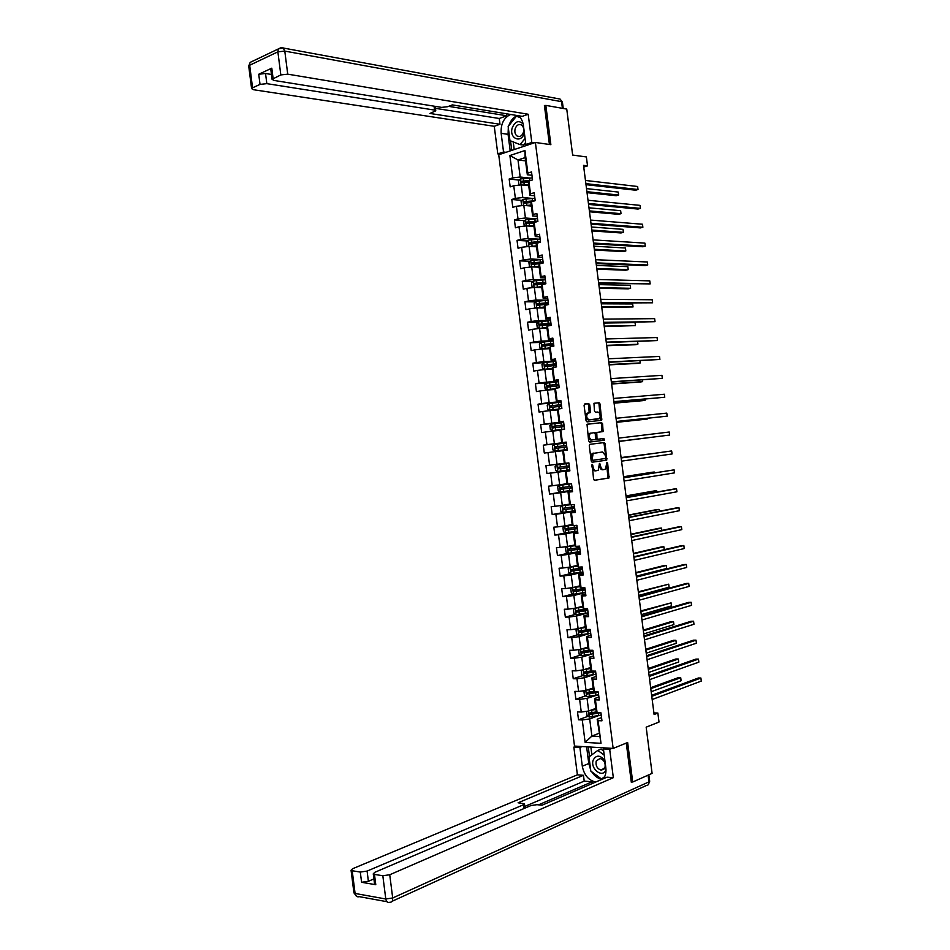 <?xml version="1.0" encoding="UTF-8"?>
<svg xmlns="http://www.w3.org/2000/svg" width="950" height="950" viewBox="0 0 950 950"><rect width="100%" height="100%" fill="white"/><g stroke="black" fill="none" stroke-linecap="round" stroke-linejoin="round"><path stroke-width="1.43" d="M592.23 464.372L593.548 479.144L594.522 480.32L609.009 477.992L607.644 463.101L606.801 462.353L605.577 469.146L603.606 469.656C602.051 469.633 601.029 468.386 600.554 465.916L599.474 463.398L598.239 470.214L596.232 470.749C594.653 470.725 593.619 469.466 593.133 466.973L592.23 464.372M589.76 404.866L588.786 403.643L584.725 403.988L584.084 405.353L586.043 420.672L587.017 421.883L601.635 420.304L600.044 403.964L599.094 402.753L593.964 403.299L594.462 411.017L595.424 412.229L597.823 412.003C600.459 413.298 601.006 415.483 599.462 418.546L589.261 419.817C586.589 418.546 586.031 416.361 587.587 413.238L590.259 412.621L590.591 411.386L589.76 404.866L588.727 405.021L587.753 403.809L584.464 404.082M631.263 781.898L632.712 782.016L652.092 773.371L646.166 727.178L659.015 722.047L657.863 713.046L654.111 714.519L583.526 165.371L587.528 165.894L586.376 156.94L572.648 155.064L566.746 109.096L545.822 105.391L544.457 105.877M632.712 782.016L627.641 742.52L613.154 748.422L535.384 142.464L550.869 144.685L545.822 105.391M589.903 444.327L589.261 445.716L591.232 461.035L592.194 462.223L606.729 460.121L605.15 443.745L604.212 442.569L589.903 444.327M588.632 440.848L587.017 424.282L601.647 422.655L602.597 423.854L603.084 431.561L596.766 432.452L596.968 438.021L597.93 439.221L603.927 438.508L604.342 440.218L589.606 442.059L588.632 440.848M613.154 748.422L574.513 746.071L498.714 154.755L535.384 142.464M519.199 180.108L509.164 179.004L510.174 186.877L513.76 185.761L515.375 198.372L511.789 199.464L512.798 207.326L516.384 206.269L518.011 218.88L514.413 219.925L515.423 227.786L519.021 226.777L520.636 239.4L517.038 240.386L518.047 248.247L521.645 247.285L523.272 259.908L519.662 260.846L520.671 268.719L524.281 267.793L525.896 280.428L522.286 281.319L523.296 289.18L526.918 288.313L528.533 300.948L524.911 301.779L525.92 309.652L529.542 308.833L531.169 321.468L527.535 322.264L528.544 330.137L532.178 329.365L533.793 342L530.159 342.736L531.169 350.609L534.814 349.885L536.429 362.52L532.784 363.221L533.793 371.094L537.439 370.417L539.066 383.052L535.42 383.705L536.429 391.578L540.075 390.961L541.702 403.596L538.044 404.189L539.054 412.062L542.711 411.492L544.326 424.139L540.669 424.674L541.678 432.559L545.347 432.036L546.962 444.671L543.293 445.17L544.303 453.055L547.984 452.58L549.599 465.227L545.929 465.666L546.939 473.551L550.608 473.124L552.235 485.771L548.554 486.174L549.563 494.059L553.244 493.679L554.871 506.326L551.178 506.671L552.199 514.556L555.881 514.235L557.508 526.882L553.814 527.179L554.824 535.064L558.517 534.791L560.144 547.438L556.439 547.687L557.46 555.584L561.153 555.346L562.78 568.005L559.075 568.207L560.084 576.092L563.789 575.914L565.416 588.572L561.699 588.727L562.721 596.612L566.438 596.481L568.053 609.14L564.336 609.247L565.345 617.132L569.074 617.049L570.689 629.719L566.972 629.767L567.981 637.664L571.71 637.628L573.337 650.287L569.596 650.299L570.617 658.196L574.346 658.207L575.973 670.866L572.232 670.819L573.242 678.716L576.982 678.787L578.609 691.457L574.869 691.363L575.878 699.259L579.631 699.366L581.258 712.037L577.493 711.894L578.514 719.791L582.267 719.957L585.141 742.401L601.006 743.316L597.182 719.233L601.54 717.606M509.164 179.004L512.751 177.876L509.889 155.539L524.958 150.528L527.844 173.09L531.525 171.938L532.546 179.918L528.877 181.058L530.504 193.8L534.185 192.696L535.206 200.676L531.525 201.768L533.164 214.522L536.845 213.453L537.878 221.445L534.185 222.49L535.824 235.232L539.517 234.223L540.538 242.214L536.845 243.2L538.484 255.954L542.177 254.992L543.21 262.984L539.505 263.922L541.144 276.676L544.849 275.773L545.87 283.753L542.165 284.656L543.804 297.409L547.509 296.543L548.542 304.534L544.825 305.378L546.464 318.131L550.181 317.324L551.202 325.316L547.485 326.111L549.124 338.865L552.841 338.105L553.874 346.109L550.145 346.845L551.784 359.611L555.513 358.898L556.534 366.89L552.805 367.579L554.444 380.344L558.184 379.691L559.206 387.683L555.465 388.324L557.104 401.09L560.844 400.484L561.878 408.476L558.125 409.07L559.764 421.836L563.516 421.277L564.549 429.281L560.785 429.816L562.424 442.593L566.188 442.082L567.209 450.086L563.445 450.573L565.084 463.339L568.86 462.887L569.881 470.891L566.117 471.319L567.756 484.096L571.52 483.692L572.553 491.696L568.777 492.088L570.416 504.854L574.192 504.497L575.225 512.501L571.437 512.846L573.076 525.623L576.864 525.314L577.897 533.318L574.109 533.615L575.747 546.393L579.536 546.131L580.569 554.147L576.769 554.372L578.408 567.162L582.207 566.96L583.241 574.964L579.441 575.154L581.079 587.931L584.879 587.777L585.913 595.793L582.101 595.923L583.739 608.712L587.551 608.606L588.584 616.621L584.773 616.704L586.411 629.494L590.223 629.434L591.256 637.45L587.433 637.486L589.071 650.275L592.907 650.275L593.928 658.291L590.104 658.267L591.743 671.068L595.579 671.116L596.6 679.131L592.764 679.06L594.415 691.861L598.251 691.956L599.284 699.972L595.436 699.853L597.075 712.654L600.923 712.797L601.956 720.812L598.108 720.646L601.006 743.316M531.988 198.384L522.809 197.517L521.182 184.894L528.722 185.689M534.589 195.807L529.969 195.356L528.342 182.685L528.877 181.058M521.182 184.894L513.76 185.761M522.809 197.517L515.375 198.372M530.504 193.8L529.969 195.356M534.933 218.749L525.433 218.013L523.818 205.402L531.335 206.055M537.213 216.315L532.606 215.947L530.979 203.276L531.525 201.768M523.818 205.402L516.384 206.269M525.433 218.013L518.011 218.88M533.164 214.522L532.606 215.947M537.961 239.115L528.069 238.521L526.442 225.898L533.947 226.433M539.849 236.835L535.254 236.55L533.627 223.879L534.185 222.49M526.442 225.898L519.021 226.777M528.069 238.521L520.636 239.4M535.824 235.232L535.254 236.55M541.108 259.469L530.694 259.017L529.079 246.406L536.572 246.798M542.486 257.355L537.89 257.153L536.263 244.482L536.845 243.2M529.079 246.406L521.645 247.285M530.694 259.017L523.272 259.908M538.484 255.954L537.89 257.153M544.445 279.811L533.33 279.538L531.703 266.914L539.184 267.176M545.122 277.887L540.538 277.768L538.911 265.086L539.505 263.922M531.703 266.914L524.281 267.793M533.33 279.538L525.896 280.428M541.144 276.676L540.538 277.768M535.919 301.483L536.75 307.966L534.648 307.123L534.138 303.204L535.966 301.435L547.972 300.152L535.954 300.046L534.339 287.423L541.797 287.553M547.746 298.419L543.186 298.371L541.559 285.689L542.165 284.656M534.339 287.423L526.918 288.313M535.954 300.046L528.533 300.948M543.804 297.409L543.186 298.371M550.572 320.435L538.591 320.566L536.964 307.931L544.409 307.942M550.383 318.951L545.834 318.986L544.196 306.304L544.825 305.378M548.293 302.634L537.13 303.751L536.964 305.294L539.659 305.009L539.98 307.491L529.542 308.833M538.591 320.566L531.169 321.468M546.464 318.131L545.834 318.986M553.185 340.741L541.227 341.086L539.6 328.451L547.022 328.32M553.019 339.483L548.471 339.601L546.844 326.919L547.485 326.111M539.6 328.451L532.178 329.365M541.227 341.086L533.793 342M549.124 338.865L548.471 339.601M555.786 361.059L543.851 361.606L542.236 348.971L549.646 348.709M555.655 360.014L551.119 360.228L549.492 347.534L550.145 346.845M542.236 348.971L534.814 349.885M543.851 361.606L536.429 362.52M551.784 359.611L551.119 360.228M558.398 381.366L546.487 382.126L544.861 369.503L552.259 369.111M558.291 380.558L553.767 380.855L552.14 368.161L552.805 367.579M544.861 369.503L537.439 370.417M546.487 382.126L539.066 383.052M554.444 380.344L553.767 380.855M560.999 401.684L549.124 402.657L547.497 390.022L554.871 389.5M560.928 401.102L556.415 401.482L554.788 388.787L555.465 388.324M547.497 390.022L540.075 390.961M549.124 402.657L541.702 403.596M557.104 401.09L556.415 401.482M563.611 422.002L551.748 423.189L550.133 410.554L557.496 409.901M563.564 421.657L559.063 422.109L557.424 409.414L558.125 409.07M550.133 410.554L542.711 411.492M551.748 423.189L544.326 424.139M559.764 421.836L559.063 422.109M566.224 442.32L554.384 443.733L552.769 431.086L560.108 430.303M566.2 442.213L561.711 442.736L560.072 430.041L560.785 429.816M552.769 431.086L545.347 432.036M554.384 443.733L546.962 444.671M562.424 442.593L561.711 442.736M564.336 463.267L557.021 464.265L555.406 451.63L562.732 450.704M565.084 463.339L564.359 463.374L562.721 450.68L563.445 450.573M555.406 451.63L547.984 452.58M557.021 464.265L549.599 465.227M566.96 483.681L559.657 484.809L558.042 472.174L569.834 470.476M569.857 470.666L565.369 471.319L567.008 484.013L567.756 484.096M558.042 472.174L550.608 473.124M559.657 484.809L552.235 485.771M566.117 471.319L565.369 471.319M569.572 504.094L562.293 505.353L560.666 492.718L572.434 490.806M572.494 491.233L568.017 491.957L569.656 504.664L570.416 504.854M560.666 492.718L553.244 493.679M562.293 505.353L554.871 506.326M568.777 492.088L568.017 491.957M572.197 524.507L564.929 525.908L563.303 513.261L575.047 511.136M575.13 511.789L570.665 512.608L572.304 525.314L573.076 525.623M563.303 513.261L555.881 514.235M564.929 525.908L557.508 526.882M571.437 512.846L570.665 512.608M574.821 544.932L567.566 546.464L565.939 533.817L577.659 531.477M577.766 532.356L573.325 533.247L574.952 545.965L575.747 546.393M565.939 533.817L558.517 534.791M567.566 546.464L560.144 547.438M574.109 533.615L573.325 533.247M577.434 565.357L570.202 567.019L568.575 554.361L580.272 551.808M580.414 552.924L575.973 553.898L577.6 566.616L578.408 567.162M568.575 554.361L561.153 555.346M570.202 567.019L562.78 568.005M576.769 554.372L575.973 553.898M580.058 585.782L572.838 587.575L571.211 574.928L582.872 572.161M583.051 573.503L578.621 574.56L580.248 587.266L581.079 587.931M571.211 574.928L563.789 575.914M572.838 587.575L565.416 588.572M579.441 575.154L578.621 574.56M582.683 606.207L575.474 608.143L573.859 595.484L585.485 592.503M585.687 594.082L581.269 595.222L582.896 607.929L583.739 608.712M573.859 595.484L566.438 596.481M575.474 608.143L568.053 609.14M582.101 595.923L581.269 595.222M585.307 626.644L578.111 628.71L576.496 616.051L587.86 612.916M588.335 614.662L583.918 615.873L585.556 628.591L586.411 629.494M576.496 616.051L569.074 617.049M578.111 628.71L570.689 629.719M584.773 616.704L583.918 615.873M587.919 647.081L580.759 649.278L579.132 636.619L589.546 633.543M590.971 635.241L586.577 636.547L588.204 649.266L589.071 650.275M579.132 636.619L571.71 637.628M580.759 649.278L573.337 650.287M587.433 637.486L586.577 636.547M590.544 667.518L583.395 669.845L581.768 657.186L591.541 654.123M593.619 655.832L589.226 657.21L590.852 669.928L591.743 671.068M581.768 657.186L574.346 658.207M583.395 669.845L575.973 670.866M590.104 658.267L589.226 657.21M593.168 687.966L586.031 690.424L584.404 677.766L593.691 674.678M596.256 676.412L591.874 677.884L593.513 690.602L594.415 691.861M584.404 677.766L576.982 678.787M586.031 690.424L578.609 691.457M592.764 679.06L591.874 677.884M595.793 708.415L588.668 711.004L587.053 698.333L598.595 694.64M598.904 697.015L594.534 698.559L596.161 711.289L597.075 712.654M587.053 698.333L579.631 699.366M588.668 711.004L581.258 712.037M595.436 699.853L594.534 698.559M598.987 733.317L591.886 736.072L589.689 718.913L598.263 715.73M589.689 718.913L582.267 719.957M599.391 736.476L591.886 736.072L585.141 742.401M598.108 720.646L597.182 719.233M583.751 167.058L587.528 165.894M657.863 713.046L653.897 712.904M525.54 160.894L517.987 159.944L520.173 177.021L529.091 178.018M531.952 175.287L527.321 174.764L525.124 157.605L517.987 159.944L509.889 155.539M524.958 150.528L525.124 157.605M520.173 177.021L512.751 177.876M527.844 173.09L527.321 174.764M597.811 712.678L596.588 713.129M588.038 716.288L578.514 719.791M596.873 691.921L595.472 692.408M585.521 695.887L575.878 699.259M583.027 675.486L573.242 678.716M580.533 655.096L570.617 658.196M578.051 634.719L567.981 637.664M575.569 614.341L565.345 617.132M573.111 593.964L562.721 596.612M570.653 573.598L560.084 576.092M574.904 545.597L567.423 546.713L565.559 548.162L566.069 552.092L568.207 553.244L557.46 555.584M566.663 532.712L554.824 535.064M567.554 511.789L552.199 514.556M572.387 490.354L549.563 494.059M569.798 470.262L546.939 473.551M566.236 442.451L543.293 445.17M563.659 422.358L540.669 424.674M555.94 402.705L538.044 404.189M548.221 382.874L535.42 383.705M543.911 362.698L532.784 363.221M541.061 342.416L530.159 342.736M538.294 322.133L527.535 322.264M535.539 301.851L524.911 301.779M532.796 281.556L522.286 281.319M530.064 261.262L519.662 260.846M527.333 240.979L517.038 240.386M536.845 221.611L535.729 221.516M524.614 220.685L514.413 219.925M532.784 201.4L531.418 201.269M521.906 200.391L511.789 199.464M528.841 181.153L527.44 181.011M591.779 464.978L592.099 467.103C592.574 469.597 593.607 470.844 595.187 470.867L596.125 470.761M603.511 469.668L602.573 469.775C601.006 469.751 599.984 468.504 599.509 466.034L599.212 463.956M594.296 480.308L607.976 478.099L606.539 462.935M592.052 462.223L605.435 460.358L606.064 458.969L604.117 443.887L603.167 442.7L589.808 444.339M592.171 459.456L592.847 460.287L605.566 458.482L605.577 455.727L602.538 451.963L593.109 453.459L592.171 459.456L591.126 459.586L592.847 460.287M591.126 459.586L592.064 453.589L602.538 451.963M587.112 424.223L601.647 422.655M601.932 431.787L601.564 424.009L600.614 422.809M597.039 432.333L595.733 432.594L595.377 433.853L595.935 438.164L596.897 439.351L603.927 438.508M603.214 440.408L602.894 438.639M590.995 433.01L590.247 433.343C588.656 436.478 589.202 438.674 591.886 439.933L595.496 439.423L595.306 433.841L594.344 432.642L589.214 433.485C587.611 436.62 588.157 438.817 590.852 440.076L591.886 439.933M595.222 439.541L590.852 440.076M589.154 412.822L588.727 405.021M588.228 412.918L586.554 413.392C584.998 416.516 585.556 418.701 588.228 419.971L589.261 419.817M597.788 419.009L588.228 419.971M600.531 420.506L599.011 404.13L598.061 402.919L594.011 403.263M587.373 711.182L586.542 711.728L587.041 715.659L589.273 717.06L601.219 715.101M590.294 710.41L595.923 709.436M591.921 709.816L595.876 709.104M596.564 711.883L589.629 712.987L589.76 714.554L600.222 712.773M598.761 712.714L590.995 714.127L590.069 713.224M651.178 691.731L681.114 680.722L680.722 677.73L678.241 677.682L650.667 687.705M681.114 680.722L680.722 677.73L650.786 688.643M651.771 696.326L700.898 678.039L701.29 681.079L652.187 699.509M651.641 695.341L698.357 678.003L700.898 678.039L701.29 681.079M604.924 760.736C600.258 754.918 596.351 754.668 593.216 760.012C589.831 768.811 602.882 778.81 605.993 769.69M596.196 761.092C595.508 765.771 597.194 768.799 601.219 770.177L604.996 767.541C605.684 762.874 604.022 759.846 600.008 758.444L596.196 761.092M604.663 776.696L601.457 778.988L590.829 771.115L589 756.924L597.788 750.429L601.041 749.123L603.678 751.034M603.986 777.896L601.457 778.988M597.788 750.429L604.2 755.084M523.153 123.963C518.7 119.902 515.031 121.268 512.157 128.048C508.986 138.748 521.621 143.83 524.352 132.834M515.102 128.939C514.437 132.216 515.149 134.615 517.239 136.135C520.03 137.216 522.108 135.886 523.474 132.157C524.139 128.891 523.438 126.492 521.36 124.961C518.558 123.856 516.467 125.186 515.102 128.939M525.599 142.559L523.533 145.077L520.066 144.602L509.96 140.636L508.155 126.516L516.42 116.185L520.22 117.61M525.077 138.463L520.066 144.602M605.744 747.971L603.404 748.909L609.686 749.289L613.332 777.67L389.738 874.748L392.694 897.976L648.945 781.886L648.078 775.153M603.404 748.909L605.851 767.932C606.337 772.314 605.518 775.924 603.393 778.739M590.663 769.88L588.774 763.539L582.303 766.211C584.096 775.153 588.584 780.413 595.733 782.004L595.816 782.004M582.303 766.211L579.892 747.472L573.847 747.104L577.398 774.832L583.466 775.307L518.106 802.786L524.447 803.783L523.45 804.781L367.092 871.079L368.386 881.291L361.594 882.289L375.784 884.723L374.526 883.809M592.42 783.477L592.206 781.779L584.214 781.114L583.466 775.307M577.398 774.832L352.616 868.727L351.061 870.224L352.201 870.734L355.086 893.451L385.783 898.985L382.826 875.758L374.466 874.392L373.255 873.846L374.775 872.326L531.003 805.541L536.976 804.686L542.046 805.196L607.026 777.171L613.332 777.67M612.014 748.351L609.686 749.289M576.199 746.178L573.847 747.104M582.243 746.546L579.892 747.472M352.201 870.734L360.287 872.064L367.092 871.079M382.826 875.758L389.738 874.748M632.059 781.969L631.322 782.301L626.276 743.078M592.206 781.779L538.519 804.84M373.896 878.916L368.386 881.291M584.214 781.114L524.792 806.431M591.696 771.756C594.546 776.174 598.049 778.668 602.181 779.226L602.253 779.238M588.774 763.539L586.625 746.807M588.264 746.914L589.511 756.544M601.908 778.798L603.986 777.908M590.852 747.068L591.85 754.822M506.029 152.309L503.548 151.976L497.8 153.9L494.261 126.302L253.472 89.716L251.596 88.611L252.558 87.804L260.027 84.396L258.733 74.243L265.537 73.494L271.462 74.468M503.548 151.976L501.149 133.333C500.674 123.904 503.844 117.61 510.673 114.463M534.292 142.833L531.81 142.488L525.849 144.483L523.426 125.554C522.785 121.125 521.039 117.847 518.201 115.698M531.81 142.488L528.188 114.249L522.239 116.363L452.378 104.904L447.628 106.709L441.631 107.386L273.921 80.429L272.068 79.301L270.774 69.053L271.795 68.174L258.733 74.243M506.528 113.786L506.789 115.781L499.249 118.489L499.985 124.272L494.261 126.302M500.294 154.221L497.8 153.9M528.331 144.827L525.849 144.483M528.188 114.249L287.731 74.159L280.82 74.919L272.068 79.301M265.537 73.494L266.831 83.647L434.542 110.081L435.765 110.829L429.911 113.454L499.985 124.272M266.831 83.647L260.027 84.396M545.181 105.616L544.409 105.486L549.421 144.483M448.602 106.341L506.789 115.781M435.444 108.336L499.249 118.489M510.197 150.907L508.072 134.342L501.149 133.333M517.596 115.603C513.511 117.064 510.601 120.413 508.844 125.649M508.309 127.763L508.072 134.342M510.542 140.861L511.765 150.385M513.237 141.918L514.211 149.566M584.962 690.567L583.918 691.268L584.428 695.198L586.649 696.576L595.947 695.21L595.626 692.716L598.274 692.158M587.433 689.938L593.299 688.964M588.964 689.415L593.251 688.655M597.597 691.932L588.264 693.666L587.444 692.74M648.707 672.457L678.704 662.008L678.324 659.015L675.842 659.003L648.197 668.515M594.071 691.374L586.993 692.491L587.112 694.058L595.626 692.716M678.704 662.008L678.324 659.015L648.304 669.37M582.54 669.964L581.293 670.819L581.804 674.749L584.024 676.091L595.971 674.191M584.559 669.465L590.674 668.491M585.948 669.014L590.639 668.206M591.601 670.878L584.369 671.994L584.464 673.574L595.65 671.709M595.602 671.341L585.746 673.194L584.82 672.256M646.226 653.196L676.293 643.293L675.913 640.3L673.431 640.312L645.727 649.325M676.293 643.293L675.913 640.3L645.834 650.109M649.218 676.447L698.464 659.098L698.856 662.138L649.622 679.63M649.099 675.533L695.922 659.086L698.464 659.098L698.856 662.138M646.665 656.569L696.029 640.158L696.421 643.197L647.069 659.751M646.558 655.738L693.488 640.181L696.029 640.158L696.421 643.197M580.106 649.361L578.669 650.37L579.179 654.301L581.388 655.619L593.346 653.754M591.565 650.275L591.672 651.166M582.884 648.624L588.014 647.758M581.638 649.004L588.05 648.019M589.772 650.275L581.744 651.51L581.827 653.089L593.026 651.261M592.99 650.94L582.979 652.733L582.207 651.771M643.756 633.935L673.894 624.589L673.502 621.597L671.033 621.633L643.269 630.135M673.894 624.589L673.502 621.597L643.352 630.847M577.659 628.769L576.044 629.921L576.555 633.852L578.764 635.134L590.722 633.306M579.832 628.211L585.39 627.321M578.681 628.544L585.414 627.558M589.19 629.458L579.108 631.026L579.179 632.605L590.401 630.824M590.366 630.527L580.497 632.261L579.583 631.299M641.274 614.674L671.484 605.886L671.104 602.882L640.799 610.945M671.484 605.886L671.104 602.882L640.882 611.586M575.201 608.178L573.432 609.472L573.931 613.403L576.139 614.662L588.097 612.869M576.757 607.798L582.766 606.884M575.664 608.095L582.789 607.086M587.575 608.807L576.484 610.553L576.531 612.121L587.777 610.375M587.753 610.126L577.873 611.8L576.959 610.826M638.804 595.413L669.073 587.183L668.693 584.179L638.329 591.767M669.073 587.183L668.693 584.179L638.4 592.325M644.112 636.702L693.583 621.229L693.975 624.257L644.516 639.884M644.005 635.942L691.054 621.276L693.583 621.229L693.975 624.257M641.559 616.823L691.149 602.3L691.541 605.328L641.962 620.006M641.464 616.158L688.619 602.371L691.149 602.3L691.541 605.328M639.006 596.956L688.714 583.359L689.106 586.399L639.409 600.139M638.922 596.362L686.185 583.466L688.714 583.359L689.106 586.399M580.141 586.447L572.672 587.634L570.808 589.036L571.306 592.966L573.515 594.201L585.485 592.432M572.672 587.634L580.165 586.625M584.962 588.371L573.859 590.069L573.895 591.648L585.164 589.95M585.129 589.724L575.249 591.351L574.346 590.354M636.322 576.163L666.674 568.48L666.283 565.487L663.824 565.606L635.871 572.589M666.674 568.48L666.283 565.487L635.93 573.076M636.453 577.089L686.28 564.442L686.672 567.471L636.856 580.284M636.381 576.579L683.751 564.573L686.28 564.442L686.672 567.471M577.529 566.022L570.048 567.174L568.183 568.599L568.682 572.529L570.891 573.729L582.861 572.007M570.048 567.174L577.541 566.176M582.338 567.946L571.235 569.596L571.247 571.164L582.54 569.513M582.516 569.323L572.624 570.903L571.722 569.881M664.252 549.67L663.884 546.784L661.426 546.939L633.401 553.411M582.374 568.242L581.056 568.171L581.21 569.572M664.276 549.67L663.884 546.784L633.46 553.826M633.899 557.234L683.846 545.514L684.238 548.542L634.303 560.417M633.84 556.795L681.316 545.68L683.846 545.514L684.238 548.542M567.376 546.749L568.266 553.268L580.236 551.57M567.423 546.713L574.916 545.716M579.714 547.509L568.611 549.136L568.611 550.691L579.916 549.088M579.892 548.934L570 550.454L569.109 549.409M579.785 548.043L578.443 547.996L579.726 547.556M661.782 530.456L661.473 528.093L659.015 528.271L630.943 534.232M661.889 530.433L661.473 528.093L630.978 534.577M631.346 537.379L681.411 526.597L681.791 529.625L631.75 540.562M631.299 537.011L678.894 526.787L681.411 526.597L681.791 529.625M572.28 525.172L564.799 526.253L562.946 527.725L563.445 531.656L565.642 532.808L577.612 531.145M564.799 526.253L572.292 525.267M577.089 527.084L565.986 528.663L565.962 530.231L577.291 528.663M577.279 528.533L567.376 530.005L566.497 528.948M577.196 527.832L575.854 527.832L577.137 527.464M659.312 511.254L659.074 509.402L656.616 509.604L628.472 515.066M659.49 511.219L659.074 509.402L628.508 515.327M628.793 517.524L678.965 507.68L679.357 510.708L629.197 520.707M628.758 517.239L676.459 507.894L678.965 507.68L679.357 510.708M569.881 504.723L562.174 505.804L560.322 507.3L560.821 511.231L563.018 512.359L574.999 510.72M562.174 505.804L570.059 504.771M574.477 506.671L563.362 508.202L563.326 509.758L574.679 508.238M574.667 508.143L564.763 509.568L563.884 508.476M574.596 507.633L573.266 507.68L574.56 507.359M656.842 492.053L656.664 490.711L654.217 490.948L626.014 495.9M657.02 492.017L656.664 490.711L626.038 496.09M626.24 497.669L676.531 488.763L676.922 491.791L626.644 500.852M626.216 497.468L674.025 489.001L676.531 488.763L676.922 491.791M571.532 483.716L559.55 485.343L557.697 486.875L558.208 490.806L560.393 491.898L572.375 490.307M559.55 485.343L571.532 483.764M571.852 486.246L560.737 487.742L560.69 489.298L572.054 487.825M572.043 487.766L562.139 489.119L561.272 488.003M572.007 487.445L570.677 487.528L571.983 487.267M654.372 472.839L654.265 472.019L651.819 472.293L623.544 476.734M654.538 472.815L654.265 472.019L623.568 476.853M623.687 477.826L674.096 469.846L674.488 472.874L624.091 480.997M623.675 477.696L674.096 469.846L674.488 472.874M568.908 463.327L556.926 464.906L555.085 466.45L555.584 470.381L557.769 471.449L569.751 469.894M556.926 464.906L568.919 463.351M568.896 463.232L567.577 463.374L568.896 463.184M569.24 465.832L558.113 467.281L558.054 468.837L569.43 467.4L559.514 468.694L558.671 467.531M569.418 467.246L568.088 467.376L569.406 467.174M651.902 453.649L621.086 457.567M651.961 453.637L621.086 457.615M621.134 457.971L671.662 450.941L672.054 453.969L621.549 461.154M621.134 457.924L671.662 450.941L672.054 453.969M555.144 451.012L567.138 449.481L555.144 451.012L552.971 449.968L552.461 446.037L554.266 444.493L555.097 450.977M567.138 449.516L565.82 449.694L567.138 449.528M554.266 444.493L566.295 442.938M555.406 448.388L556.558 448.246L556.688 446.69L566.616 445.431L555.489 446.832L555.406 448.388L566.817 446.987M566.628 445.538L565.309 445.692L566.628 445.503M649.847 437.522L619.02 441.465L649.824 437.522M669.227 432.024L669.619 435.064L618.996 441.311L669.619 435.064L669.227 432.024L618.592 438.128M563.683 422.524L551.689 424.009L549.848 425.624L550.347 429.543L552.52 430.564L564.514 429.067M552.52 430.564L564.526 429.103M563.991 425.018L552.864 426.384L552.769 427.939L564.193 426.586M564.051 425.457L562.721 425.541L564.039 425.315M616.55 422.322L645.002 419.318L647.437 418.974L647.354 418.332M552.769 427.939L553.921 427.821L554.076 426.253L564.003 425.054M616.538 422.228L647.437 418.974L647.484 418.321M616.455 421.574L667.185 416.159L616.443 421.468M666.805 413.119L667.185 416.159L666.805 413.119L616.039 418.297M561.058 402.123L549.064 403.572L547.224 405.211L547.734 409.129L549.908 410.127L558.054 409.106M549.908 410.127L557.899 409.189M561.379 404.605L550.24 405.935L550.133 407.491L561.581 406.173M561.474 405.365L560.144 405.412L561.45 405.128M614.092 403.168L642.604 400.674L645.038 400.294L644.884 399.142M550.133 407.491L551.285 407.384L551.451 405.828L561.391 404.688M614.068 403.002L645.038 400.294L645.074 399.119M613.914 401.814L664.751 397.254L613.89 401.636M664.371 394.226L664.751 397.254L664.371 394.226L613.486 398.454M558.446 381.722L546.44 383.147L544.611 384.798L545.11 388.728L547.283 389.69L554.836 388.752M547.283 389.69L554.788 388.835M558.754 384.204L547.616 385.498L547.497 387.042L558.956 385.771M558.897 385.296L557.555 385.272L558.861 384.952M611.634 384.014L640.205 382.019L642.639 381.615L642.414 379.952M548.613 386.947L548.827 385.415L558.778 384.322M611.598 383.776L642.639 381.615L642.604 379.941M611.384 382.054L662.328 378.349L611.349 381.805M661.936 375.321L662.328 378.349L661.936 375.321L610.933 378.622M555.821 361.321L543.816 362.71L541.987 364.396L542.497 368.315L544.659 369.253L552.164 368.327M544.659 369.253L552.176 368.446M556.142 363.803L544.991 365.049L544.872 366.593L556.344 365.382M556.32 365.216L554.978 365.144L556.261 364.776M609.176 364.871L637.806 363.375L640.229 362.947L639.956 360.762M545.941 366.51L546.214 364.99L556.166 363.957M609.128 364.551L640.229 362.947L640.098 360.751M608.843 362.306L659.894 359.456L608.796 361.974M659.502 356.428L659.894 359.456L659.502 356.428L608.392 358.791M553.209 340.931L541.203 342.285L539.374 343.995L539.873 347.914L542.046 348.828L549.539 347.902M542.046 348.828L549.551 348.044M553.529 343.413L542.379 344.613L542.236 346.156L553.731 344.981M606.706 345.717L635.408 344.743L637.83 344.28L637.486 341.584L637.913 343.496L637.83 344.28L606.658 345.337M552.413 345.088L553.672 344.601M543.281 346.073L543.59 344.577L553.553 343.591M606.302 342.558L657.459 340.563L606.254 342.142M657.068 337.535L657.459 340.563L657.068 337.535L605.839 338.972M550.584 320.542L538.579 321.86L536.762 323.594L537.261 327.512L539.422 328.403L546.915 327.489M539.422 328.403L546.939 327.655M550.905 323.024L539.754 324.188L539.6 325.719L551.107 324.591M604.247 326.574L635.431 325.613L635.039 322.62L603.796 323.036M550.323 324.639L551.095 324.425M540.621 325.648L540.977 324.164L550.941 323.226M604.188 326.123L635.431 325.613L635.039 322.62M603.761 322.81L655.025 321.67L603.701 322.323M654.633 318.642L655.025 321.67L654.633 318.642L603.298 319.141M538.116 307.931L544.326 307.266M539.98 307.491L544.303 307.076M539.659 305.009L548.494 304.202M601.789 307.444L633.033 306.957L632.641 303.964L601.326 303.834M537.961 305.223L538.353 303.762L548.328 302.872M601.718 306.909L633.033 306.957L632.641 303.964M601.231 303.062L652.591 302.789L601.148 302.504M652.211 299.761L652.591 302.789L652.211 299.761L600.744 299.321M534.791 287.434L541.678 286.663M535.954 287.446L541.714 286.876M533.947 287.47L532.036 286.734L531.525 282.803L533.342 281.022L545.359 279.763M545.68 282.245L534.506 283.326L534.339 284.858L545.585 283.824M599.331 288.301L628.223 288.836L630.622 288.289L630.242 285.309L598.856 284.62M535.313 284.786L535.741 283.349L545.716 282.518M599.248 287.696L630.622 288.289L630.242 285.309M598.69 283.326L650.168 283.896L598.607 282.684M649.776 280.868L650.168 283.896L649.776 280.868L598.203 279.502M532.511 266.938L539.066 266.249M533.781 266.986L539.089 266.499M531.121 266.986L529.411 266.344L528.913 262.414L530.717 260.597L542.747 259.386M543.056 261.868L531.893 262.901L532.095 264.468L540.883 263.577M596.873 269.171L625.824 270.204L628.223 269.634L627.843 266.653L596.386 265.406M532.665 264.373L533.116 262.948L543.103 262.176M596.778 268.494L628.223 269.634L627.843 266.653M596.149 263.589L645.264 265.596L647.734 265.014L596.066 262.865M647.342 261.986L647.734 265.014L647.342 261.986L595.65 259.694M530.195 246.466L536.441 245.848M531.596 246.537L536.477 246.121M528.295 246.501L526.799 245.955L526.3 242.036L528.105 240.184L540.122 238.996M594.415 250.04L623.426 251.584L625.824 250.978L625.444 247.998L593.916 246.204M540.443 241.478L529.269 242.476L529.471 244.055L536.798 243.307M530.029 243.948L530.504 242.547L540.491 241.822M594.32 249.28L625.824 250.978L625.444 247.998M593.619 243.853L642.841 246.751L645.299 246.133L593.513 243.058M644.919 243.117L645.299 246.133L644.919 243.117L593.109 239.875M527.844 225.993L533.829 225.447M529.399 226.112L533.864 225.744M525.457 226.017L524.186 225.566L523.688 221.647L525.445 219.83L537.51 218.631M591.957 230.909L621.027 232.952L623.426 232.334L623.046 229.342L591.446 227.002M537.831 221.112L526.656 222.062L526.442 223.594L534.019 222.917M527.381 223.535L527.891 222.158L537.736 221.481M591.85 230.078L623.426 232.334L623.046 229.342M591.078 224.129L640.419 227.905L642.877 227.264L590.971 223.25M642.485 224.236L642.877 227.264L642.485 224.236L590.556 220.067M525.445 205.544L531.204 205.046M527.131 205.687L531.252 205.378M522.595 205.544L521.574 205.188L521.063 201.269L522.868 199.369L534.898 198.253M589.499 211.779L618.628 214.332L621.027 213.679L620.647 210.698L588.988 207.812M535.016 200.735L524.032 201.649L523.818 203.181L531.252 202.528M524.744 203.122L525.267 201.768L533.651 201.139M589.38 210.888L621.027 213.679L620.647 210.698M588.549 204.393L637.996 209.059L640.443 208.382L588.418 203.442M640.051 205.366L640.443 208.382L640.051 205.366L588.014 200.26M523.034 185.096L528.592 184.644M524.816 185.286L528.639 185.001M519.733 185.072L518.961 184.811L518.451 180.892L520.256 178.968L532.285 177.888M587.041 192.66L616.241 195.724L618.628 195.035L618.248 192.054L586.518 188.611M531.003 180.393L521.419 181.236L521.194 182.768L528.521 182.151M522.108 182.709L522.654 181.379L529.518 180.856M586.91 191.686L618.628 195.035L618.248 192.054M586.008 184.668L635.562 190.214L638.02 189.513L585.877 183.635M637.628 186.497L638.02 189.513L637.628 186.497L585.473 180.464M592.099 467.103L593.133 466.973M599.284 464.265L600.329 464.134M599.509 466.034L600.554 465.916M606.611 463.22L607.644 463.101M608.356 476.805L609.389 476.698M607.739 478.206L608.772 478.099M591.862 465.322L592.907 465.191M603.167 442.7L604.212 442.569M604.117 443.887L605.15 443.745M606.064 458.969L607.097 458.838M605.435 460.358L606.48 460.228M592.919 453.221L593.964 453.091M590.888 457.698L591.933 457.579M601.564 424.009L602.597 423.854M602.395 430.457L603.428 430.314M595.377 433.853L596.41 433.711M595.935 438.164L596.968 438.021M596.897 439.351L597.93 439.221M589.558 411.54L590.591 411.386M597.669 419.021L598.702 418.867M598.061 402.919L599.094 402.753M599.011 404.13L600.044 403.964M600.946 419.211L601.979 419.057M587.753 403.809L588.786 403.643M588.454 711.028L589.214 717.024M598.251 713.177L598.571 715.671M592.159 714.293L592.479 716.787M591.636 710.22L591.957 712.714M590.995 714.127L589.831 714.554M374.466 874.392L375.784 884.723M361.594 882.289L360.287 872.064M523.925 808.569L523.45 804.781M386.994 901.716L359.242 896.646C357.058 897.287 355.668 896.218 355.086 893.451L353.899 892.549M385.783 898.985C386.377 901.823 387.766 902.916 389.951 902.251L389.999 902.239C391.97 902.298 392.861 900.885 392.694 897.976L385.783 898.985M648.85 774.82L649.658 781.114L648.945 781.886C649.064 784.225 648.173 785.448 646.285 785.531L392.136 901.265M271.795 68.174L273.101 78.434M280.82 74.919L277.875 51.846L249.684 65.241L252.558 87.804M562.412 108.324L561.557 101.662L284.786 51.098L287.731 74.159M434.542 110.081L434.043 106.163M277.875 51.846L284.786 51.098L283.183 47.88L278.362 48.925L277.875 51.846M248.769 66.441L250.183 62.379L252.771 61.144M280.951 47.69L250.183 62.379L248.722 66.084L251.596 88.611M281.248 47.654L560.061 99.049L562.436 102.256L563.243 108.478M558.446 98.752L560.061 99.049L562.424 102.089M585.806 690.448L586.589 696.54M589.534 693.797L589.855 696.291M589.012 689.724L589.332 692.217M588.371 693.654L587.195 694.07M583.169 669.881L583.965 676.056M592.99 672.244L593.311 674.738M586.91 673.312L587.231 675.806M586.388 669.239L586.708 671.733M585.746 673.194L584.571 673.574M580.533 649.301L581.341 655.583M590.366 651.783L590.686 654.277M592.515 651.059L592.42 650.275M584.274 652.816L584.594 655.31M583.751 648.743L584.072 651.237M583.122 652.721L581.946 653.089M577.897 628.734L578.704 635.111M587.741 631.322L588.062 633.816M589.903 630.646L589.748 629.446M581.649 632.332L581.97 634.826M581.127 628.259L581.447 630.752M580.497 632.261L579.31 632.605M575.261 608.166L576.08 614.638M585.117 610.862L585.438 613.356M587.278 610.232L587.112 608.903M584.844 608.677L584.915 609.294M579.025 611.847L579.346 614.341M578.503 607.774L578.823 610.268M577.873 611.8L576.686 612.121M572.624 587.67L573.456 594.166M582.492 590.413L582.813 592.907M584.666 589.819L584.487 588.466M582.172 587.896L582.291 588.834M576.389 591.375L576.709 593.869M575.866 587.302L576.187 589.796M575.249 591.351L574.061 591.648M570 567.209L570.831 573.705M579.868 569.964L580.189 572.458M582.041 569.418L581.887 568.242M579.5 567.102L579.666 568.385M573.764 570.891L574.085 573.384M573.242 566.829L573.562 569.323M572.624 570.903L571.437 571.176M577.244 549.516L577.564 552.009M579.429 549.017L579.298 548.055M576.84 546.321L577.042 547.948M571.14 550.418L571.461 552.912M570.617 546.357L570.938 548.851M570 550.454L568.812 550.703M564.751 526.288L565.582 532.784M574.619 529.067L574.94 531.561M576.804 528.616L576.709 527.856M574.168 525.54L574.418 527.499M568.516 529.946L568.836 532.439M567.993 525.884L568.314 528.378M567.376 530.005L566.188 530.242M562.127 505.839L562.958 512.323M572.007 508.63L572.316 511.124M571.508 504.759L571.805 507.062M565.891 509.485L566.212 511.979M565.369 505.424L565.689 507.906M564.763 509.568L563.564 509.782M559.503 485.391L560.334 491.874M569.383 488.193L569.703 490.687M568.86 484.132L569.181 486.626M563.267 489.024L563.587 491.518M562.744 484.951L563.065 487.445M562.139 489.119L560.939 489.321M556.878 464.942L557.709 471.426M566.758 467.756L567.079 470.25M566.236 463.695L566.556 466.189M560.643 468.564L560.963 471.058M560.12 464.503L560.441 466.984M559.514 468.694L558.315 468.861M564.134 447.331L564.454 449.813M563.611 443.27L563.932 445.764M558.018 448.103L558.339 450.597M557.496 444.042L557.816 446.536M556.688 446.69L555.489 446.832M551.641 424.056L552.472 430.54M561.521 426.906L561.83 429.388M560.999 422.845L561.319 425.327M555.394 427.654L555.714 430.148M554.871 423.593L555.192 426.075M554.076 426.253L552.864 426.384M549.017 403.619L549.848 410.103M558.897 406.481L559.206 408.904M558.374 402.42L558.695 404.914M552.769 407.206L553.09 409.699M552.247 403.144L552.567 405.626M551.451 405.828L550.24 405.935M546.393 383.183L547.224 389.666M556.273 386.056L556.546 388.134M558.386 385.047L558.291 384.358M555.75 381.995L556.071 384.489M550.145 386.757L550.466 389.251M549.622 382.696L549.943 385.189M548.827 385.415L547.616 385.498M543.78 362.758L544.611 369.229M553.66 365.643L553.874 367.389M555.798 364.883L555.679 363.992M553.138 361.582L553.458 364.076M547.521 366.32L547.841 368.802M546.998 362.247L547.319 364.741M546.214 364.99L544.991 365.049M541.156 342.321L541.987 348.804M551.036 345.23L551.214 346.631M553.209 344.719L553.066 343.615M550.513 341.169L550.834 343.651M544.896 345.871L545.217 348.365M544.374 341.81L544.694 344.304M543.59 344.577L542.379 344.613M538.531 321.896L539.362 328.379M548.411 324.817L548.554 325.886M550.62 324.556L550.454 323.249M547.901 320.756L548.209 323.249M542.284 325.434L542.592 327.928M541.761 321.373L542.082 323.867M540.977 324.164L539.754 324.188M545.799 304.404L545.894 305.14M548.019 304.226L547.841 302.896M545.276 300.354L545.597 302.836M539.137 300.948L539.457 303.43M538.353 303.762L537.13 303.751M533.294 281.058L534.114 287.446M545.395 283.836L545.229 282.53M542.664 279.953L542.984 282.435M537.035 284.572L537.356 287.066M536.513 280.511L536.833 283.005M535.741 283.349L534.506 283.326M530.682 260.644L531.489 266.938M542.735 263.103L542.616 262.176M540.039 259.552L540.36 262.034M534.411 264.147L534.731 266.641M533.9 260.086L534.209 262.58M533.116 262.948L531.893 262.901M528.058 240.231L528.853 246.43M537.427 239.151L537.747 241.632M531.798 243.723L532.119 246.216M531.276 239.661L531.596 242.155M530.504 242.547L529.269 242.476M525.445 219.83L526.229 225.922M534.814 218.761L535.123 221.243M529.174 223.309L529.494 225.791M528.651 219.248L528.972 221.73M527.891 222.158L526.656 222.062M522.821 199.417L523.592 205.426M532.19 198.372L532.511 200.854M526.561 202.884L526.882 205.378M526.039 198.835L526.359 201.317M525.267 201.768L524.032 201.649M520.208 179.016L520.968 184.929M529.577 177.982L529.898 180.464M523.937 182.471L524.258 184.965M523.414 178.422L523.735 180.904M522.654 181.379L521.419 181.236M607.976 478.099L609.009 477.992M605.696 460.251L606.729 460.121M592.064 453.589L593.109 453.459M602.051 431.704L603.084 431.561M595.733 432.594L596.766 432.452M603.309 440.349L604.342 440.218M589.214 433.485L590.247 433.343M589.226 412.775L590.259 412.621M586.554 413.392L587.587 413.238M600.602 420.446L601.635 420.304M590.912 714.139L589.76 714.554M604.283 768.894L601.219 770.177M519.697 136.491L517.239 136.135M602.181 779.226L595.733 782.004M351.061 870.224L353.946 892.893L356.749 896.479M648.363 784.569L649.681 781.292M525.006 808.106L524.471 803.997M373.255 873.846L374.573 884.153M435.741 110.604L435.195 106.341M588.264 693.666L587.112 694.058M585.616 673.194L584.464 673.574M582.979 652.733L581.827 653.089M588.893 629.506L589.071 630.824M580.331 632.273L579.179 632.605M586.269 609.057L586.447 610.399M577.683 611.812L576.531 612.121M583.644 588.62L583.822 589.986M575.047 591.351L573.895 591.648M572.399 570.903L571.247 571.164M578.443 547.996L578.586 549.171M569.751 550.454L568.611 550.691M575.854 527.832L575.973 528.758M567.114 530.005L565.962 530.231M573.266 507.68L573.349 508.357M564.478 509.556L563.326 509.758M561.83 489.119L560.69 489.298M559.194 468.683L558.054 468.837M560.061 404.819L560.144 405.412M557.448 384.441L557.555 385.272M548.423 386.983L547.497 387.042M554.836 364.052L554.978 365.144M545.621 366.558L544.872 366.593M552.223 343.686L552.389 345.016M542.889 346.133L542.236 346.156M549.611 323.309L549.789 324.686M540.194 325.719L539.6 325.719M546.998 302.931L547.164 304.285M544.386 282.566L544.552 283.896M541.761 262.212L541.904 263.316M539.173 241.965L539.244 242.559"/></g></svg>
